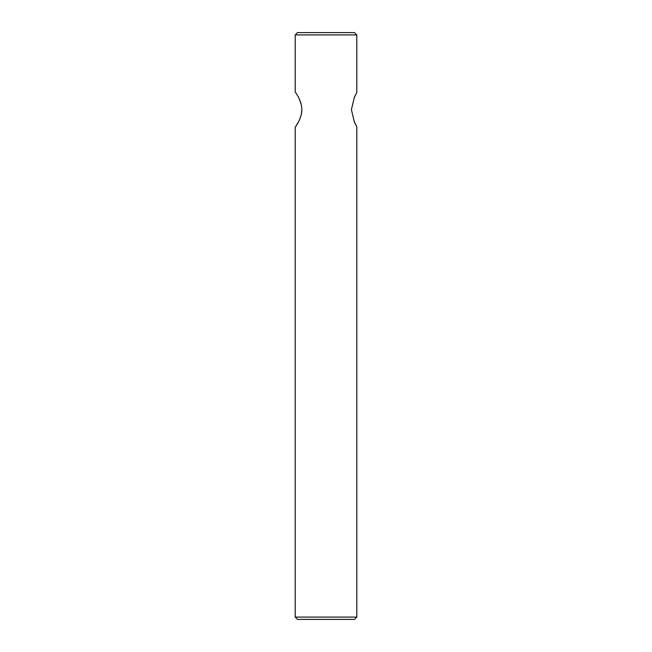 <?xml version="1.0" encoding="UTF-8"?>
<svg xmlns="http://www.w3.org/2000/svg" width="652" height="652" viewBox="0 0 652 652"><rect width="100%" height="100%" fill="white"/><g stroke="black" fill="none" stroke-linecap="round" stroke-linejoin="round"><path stroke-width="0.98" d="M295.193 34.906L297.508 32.6L354.492 32.6L356.807 34.906L295.193 34.906L295.193 91.899C294.883 91.81 301.762 100.025 301.868 109.601C301.762 119.21 294.875 127.409 295.193 127.319L298.355 122.095M301.289 114.499L301.868 109.585M301.314 104.825L299.57 99.626M354.02 121.231L356.807 126.7L354.427 122.128L351.387 109.65L354.419 97.091L356.807 92.519L356.807 34.906M354.492 619.4L297.508 619.4L295.193 617.094L356.807 617.094L354.492 619.4M356.807 92.519L354.02 97.996M356.807 126.7L356.807 617.094M295.193 127.319L295.193 617.094"/></g></svg>
